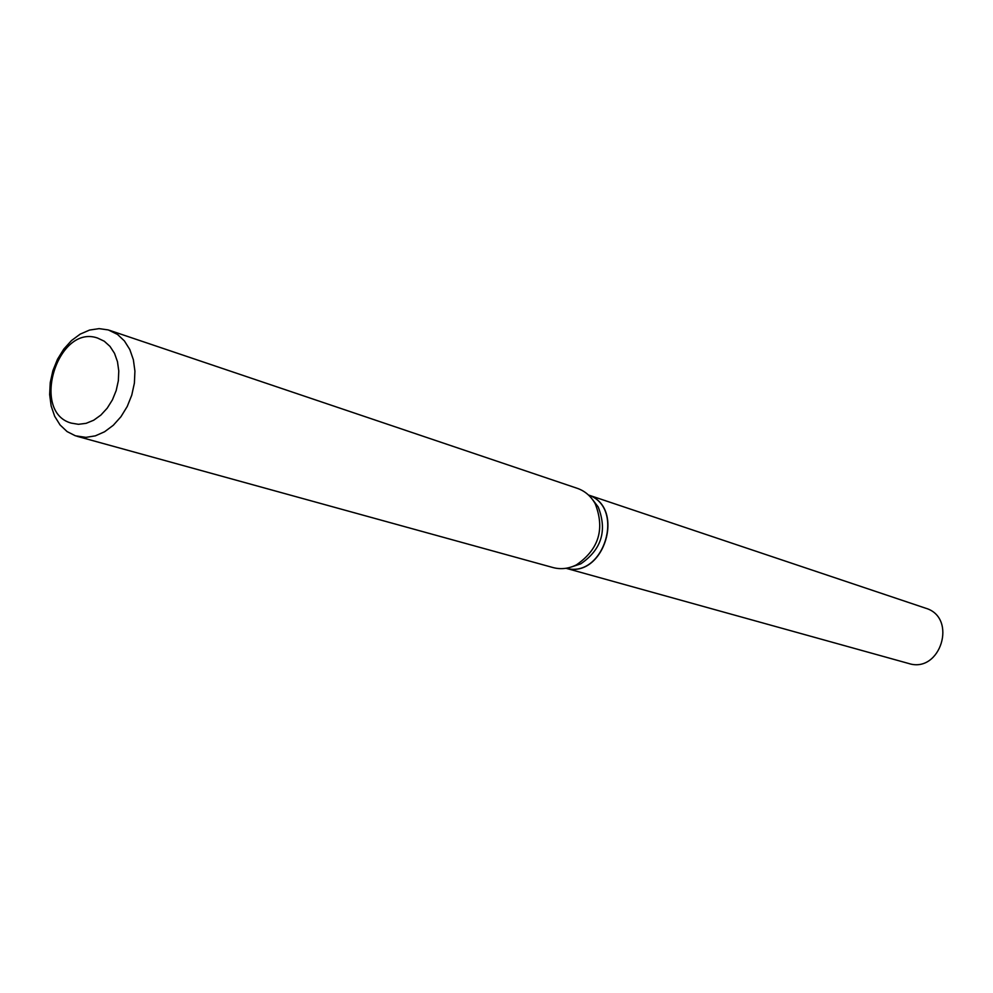 <?xml version="1.0" encoding="UTF-8"?>
<svg xmlns="http://www.w3.org/2000/svg" width="993" height="993" viewBox="0 0 993 993"><rect width="100%" height="100%" fill="white"/><g stroke="black" fill="none" stroke-linecap="round" stroke-linejoin="round"><path stroke-width="1.49" d="M565.998 568.281L908.62 663.473C940.594 673.924 957.91 617.423 925.563 608.175L588.464 495.01M566.072 568.269C604.029 579.118 626.024 507.336 588.514 495.06C625.727 507.535 603.893 578.795 566.097 568.269M71.099 423.08L78.435 424.309L86.106 423.341L93.714 420.213L100.876 415.074L107.207 408.173L112.408 399.869L116.181 390.572L118.341 380.766L118.775 370.96L117.472 361.663L114.505 353.334L110.012 346.408L104.265 341.22L97.525 338.03C57.718 324.003 30.435 411.822 71.099 423.08M75.381 435.79L85.944 437.367L95.34 435.853L104.6 431.756L113.289 425.277L120.947 416.725L127.216 406.497L131.771 395.102L134.39 383.124L134.924 371.146L133.372 359.751L129.81 349.524L124.423 340.947L117.497 334.418L108.287 329.924L99.089 328.633L89.569 330.061L80.222 334.107L71.484 340.562L63.775 349.102L57.482 359.28L52.902 370.625L50.246 382.578L49.65 394.556L51.152 405.976L54.677 416.29L60.076 424.967L67.09 431.583L75.381 435.79M76.883 436.25L553.089 567.574C560.859 569.622 568.629 568.728 576.399 564.88C598.816 549.427 605.072 529.008 595.167 503.65C590.885 496.115 584.951 491.014 577.367 488.357L109.367 330.272M571.471 566.953L580.756 563.85C601.609 549.489 607.418 530.523 598.196 506.951L592.238 499.169M598.196 506.951L595.167 503.65M580.756 563.85L576.399 564.88"/></g></svg>
